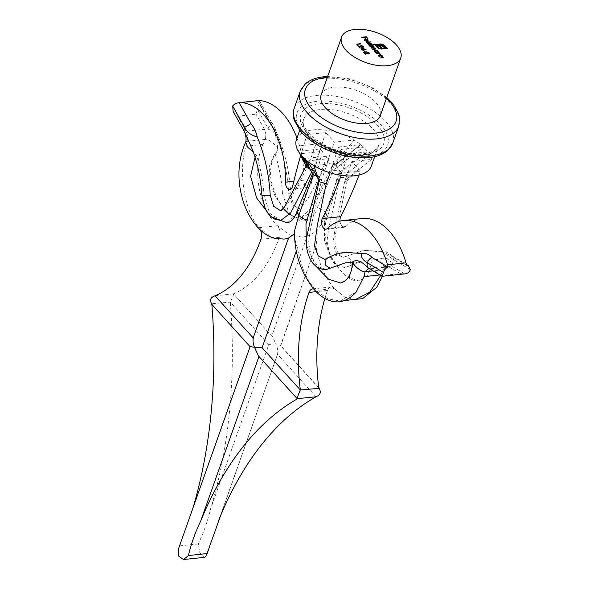 <?xml version="1.0" encoding="UTF-8"?>
<svg xmlns="http://www.w3.org/2000/svg" width="589" height="589" viewBox="0 0 589 589"><rect width="100%" height="100%" fill="white"/><g stroke="black" fill="none" stroke-linecap="round" stroke-linejoin="round"><path stroke-width="0.44" stroke-dasharray="2.94 2.21" d="M321.16 94.814A31.364 15.925 -160.5 0 1 334.331 87.179A31.364 15.925 -160.5 0 1 367.33 95.654A31.364 15.925 -160.5 0 1 380.288 115.753M374.994 50.286L377.777 51.331L377.976 52.347L378.955 52.23M378.837 52.568L375.708 52.576M375.591 52.914L375.451 52.288M375.333 52.627L375.9 52.554L374.53 51.339M374.413 51.677L374.199 50.632M378.204 51.825L377.983 52.333M374.722 51.53L375.973 52.34M376.717 52.465L377.151 52.421M377.652 51.884L375.252 50.573L374.685 50.809M379.22 53.246L380.546 54.394L379.691 55.44L378.035 55.616L380.015 55.057L380.104 54.387L378.528 53.68L376.445 53.857L376.305 53.231M376.187 53.57L378.293 53.341M381.665 55.948L382.997 57.096L382.143 58.142L380.487 58.318L382.46 57.759L382.555 57.089L380.973 56.382L378.889 56.559L378.749 55.933M378.631 56.272L380.744 56.043M360.608 44.013L356.441 44.779L360.159 44.072L359.835 43.24M359.717 43.579L360.254 43.696M373.676 47.334L371.32 46.546L369.951 46.686L369.818 46.06M369.693 46.398L371.85 46.17M372.749 46.075L373.316 46.008M373.198 46.347L372.69 46.251M372.638 46.406L373.419 46.583M373.382 46.678L373.934 47.805M373.986 47.142L373.875 47.967L375.429 48.74L374.604 49.697L372.97 49.542M372.844 49.881L372.704 49.255M372.587 49.594L374.346 49.41L375.112 48.394M375.127 48.939L371.519 47.945M371.401 48.283L371.261 47.657M371.144 47.996L373.124 47.783M368.508 43.115L371.291 44.168L371.46 45.184L373.397 44.963M373.397 44.978L373.772 44.926M373.654 45.265L369.222 45.405M369.104 45.743L368.964 45.117M368.839 45.463L369.406 45.39L368.044 44.175M367.919 44.514L367.713 43.468M371.696 44.646L371.46 45.169M368.235 44.366L369.48 45.176M370.231 45.301L370.665 45.257M371.158 44.72L368.766 43.402L368.199 43.645M366.1 42.43L370.908 42.231L366.358 42.717L366.218 42.091M364.834 40.626L366.329 41.318M366.343 41.686L364.591 40.361M364.473 40.7L364.252 39.721M365.077 39.353L366.439 39.404M366.402 39.507L367.838 40.354M368.051 41.363L367.345 41.385M367.153 41.738L365.379 39.308M365.261 39.647L364.724 39.853M367.293 41.392L367.448 40.413L365.688 39.632M358.672 46.376L362.382 47.473L362.772 46.34M362.655 46.678L361.079 45.714M360.954 46.052L360.821 45.427M360.696 45.765L363.118 46.649M363.398 47.164L362.795 47.415M362.677 47.753L358.591 46.605M359.665 47.79L360.056 47.746M359.481 48.136L357.633 45.625M357.516 45.964L358.141 46.192M362.912 50.139L361.366 50.227L361.109 49.94L362.132 49.829L360.88 47.974M360.762 48.313L361.329 48.467M361.808 48.592L364.598 49.343M365.165 49.498L365.968 49.41M365.924 49.741L362.846 50.065M362.964 49.741L364.517 49.579L361.727 48.828M364.738 51.604L365.011 51.906L364.554 51.95L363.56 50.382M363.442 50.72L363.833 50.683M364.451 52.76L368.162 53.857L368.559 52.73M368.434 53.069L366.859 52.097M366.741 52.436L366.601 51.81M366.483 52.149L368.905 53.039L368.581 53.798M368.456 54.144L364.37 52.988M365.445 54.181L365.835 54.136M365.261 54.527L363.42 52.016M363.295 52.355L363.928 52.576M387.032 48.416L387.422 48.372M387.297 48.71L381.834 48.968M381.716 49.307L380.185 48.85M380.067 49.189L378.513 48.246M378.396 48.585L377.1 47.201M376.982 47.54L376.695 46.759M376.577 47.098L376.967 47.054M386.2 48.305L384.337 45.773M384.219 46.111L382.673 44.72M382.548 45.059L380.7 44.418M380.575 44.757L375.657 45.279M384.588 47.459L384.978 47.422M384.853 47.761L384.116 47.51M383.991 47.849L383.365 46.686M383.24 47.024L382.879 46.259M382.754 46.597L382.32 45.979M382.195 46.317L381.679 45.824M381.562 46.163L381.017 45.824M380.899 46.163L380.104 46.244M381.503 47.79L381.893 47.746M381.775 48.084L381.046 47.842M380.921 48.18L379.375 45.994M379.257 46.34L376.312 46.332M376.187 46.671L374.678 44.528M374.56 44.867L374.95 44.83M365.445 38.535L365.71 38.837L365.254 38.881L364.105 37.615L361.948 37.843L361.808 37.217M361.683 37.556L364.105 37.615M364.679 37.24L366.056 37.092M367.264 38.344L367.654 38.3M367.08 38.69L366.049 37.085M365.931 37.424L364.562 37.563M296.444 139.564A39.728 20.173 -160.5 0 1 354.026 140.072A39.728 20.173 -160.5 0 1 360.674 144.673A39.728 20.173 -160.5 0 1 363.406 147.044A39.728 20.173 -160.5 0 1 367.779 151.874A39.728 20.173 -160.5 0 1 369.436 154.355A39.728 20.173 -160.5 0 1 371.556 159.442A39.728 20.173 19.5 0 1 371.342 166.083M297.092 211.053L298.645 210.096L297.217 214.131L315.262 171.76L300.007 153.773L322.477 151.388L320.283 148.965L298.351 151.292L299.175 152.61M307.112 160.966L329.045 158.64L326.851 156.218L304.38 158.603M300.714 155.393A479.74 283.338 83.9 0 1 307.23 134.557L325.688 132.591L334.353 142.163L354.026 140.072L333.543 164.53L334.022 165.87L331.416 167.674L310.042 209.154L300.589 218.35L294.331 217.297L288.595 212.055L282.477 193.28C286.357 192.743 294.765 192.824 288.684 193.339L292.446 204.773L299.786 208.646L307.598 199.347L327.138 162.535L334.353 142.163M307.23 134.557L315.895 144.121L296.223 146.212L302.753 159.398M347.503 156.681L369.436 154.355L343.343 177.296L340.287 177.053L347.503 156.681L345.309 154.259L367.779 151.874L340.096 171.774L340.383 173.659L338.093 174.631L324.421 221.825L324.451 241.24L332.432 261.244L345.883 276.455L359.128 281.056L367.808 275.483L372.204 260.802L364.252 260.743C359.342 261.258 354.578 262.937 349.954 265.786L344.639 267.634L336.304 264.564L329.744 254.639L327.028 240.945L328.817 227.715L340.287 177.053M348.57 266.257L364.252 260.743M345.309 154.259L338.093 174.631M244.678 132.15L243.868 130.574L246.033 131.229C247.704 134.447 248.006 137.826 246.953 141.367C248.021 138.408 247.719 135.028 246.033 131.229L264.49 129.271L265.97 134.41L265.403 139.409L265.97 134.425L264.49 129.271L267.899 128.019L271.426 124.551L276.329 132.098L275.674 134.933C283.162 153.118 287.491 172.592 288.684 193.339L290.797 192.971C292.358 208.734 300.957 209.544 299.786 208.646M275.674 134.933C274.4 129.499 272.309 125.096 269.394 121.732L257.673 100.822A8.364 4.94 83.9 0 1 258.608 100.564M296.981 138.047A69.23 40.891 83.9 0 1 303.909 180.197A6.273 3.703 -96.1 0 0 308.312 187.398A6.273 3.703 -96.1 0 0 311.154 183.996A479.74 283.338 83.9 0 1 325.688 132.591M327.138 162.535L333.543 164.53L334.022 165.87M300.589 218.35C307.892 215.434 312.553 210.538 314.585 203.676L333.948 166.238M331.416 167.674L338.741 147.007L340.935 149.429L335.082 171.311L333.72 169.801L340.096 171.774L325.673 212.519C324.09 218.858 321.079 225.064 316.646 231.153L308.032 235.946L302.547 237.153L308.032 235.946M324.421 221.825L325.85 217.79L327.469 216.649L325.673 212.519C322.765 209.632 319.908 208.175 317.103 208.138L333.72 169.801L338.071 166.466L335.516 169.669M315.675 212.173L305.028 220.72L289.582 214.83M283.979 209.375L274.746 195.364L269.725 180.094L269.571 165.472L274.908 153.368L276.484 152.279L277.706 149.429C277.235 141.956 276.653 130.184 268.753 129.587L257.386 109.274L256.031 114.192L237.581 116.151L233.354 111.829M282.477 193.28C281.527 179.299 279.002 165.995 274.908 153.368M340.184 177.348L343.785 177.642L345.824 178.423L347.179 180.448L344.675 181.898L335.84 222.981L332.903 244.155L336.739 253.933L343.254 257.415L345.824 256.436L350.786 259.454L349.954 265.786M359.062 175.029A479.74 283.338 -96.1 0 0 360.549 171.09L351.891 161.526L344.675 181.898M362.058 218.519A69.23 40.891 -96.1 0 0 345.853 226.515A6.273 3.703 83.9 0 1 344.381 227.236A6.273 3.703 83.9 0 1 340.015 221.14M406.506 265.168L390.728 255.707L382.099 251.459C384.897 251.024 388.512 252.681 392.944 256.421M345.824 256.436L364.017 250.332L382.099 251.459M360.549 171.09L342.099 173.048A479.74 283.338 -96.1 0 1 341.23 175.36M257.673 100.822L259.661 101.146L259.44 103.178L271.426 124.551L271.625 122.483L269.394 121.732M380.685 275.497L383.476 269.777L386.988 266.302L387.945 266.353L386.944 266.294L383.476 269.777L384.816 268.827L382.644 263.806L377.159 259.189C382.578 257.835 392.127 256.627 390.905 265.595L391.265 265.816L389.034 266.795L387.93 266.353L400.417 273.62L381.959 275.578L382.04 276.293M400.417 273.62L404.724 273.885L391.265 265.816L394.159 259.955L393.165 256.649L390.728 255.707M386.944 266.294L368.53 268.245L370.584 268.753L368.53 268.245L365.018 271.735M355.793 299.33L345.161 297.452L334.265 288.492C324.833 277.448 318.715 263.224 315.918 245.834L280.533 345.758L318.811 388.026M356.139 292.092L340.317 300.972L327.918 298.917L315.814 290.451C306.376 279.407 300.265 265.183 297.467 247.792L296.37 250.885M324.878 298.483A144.268 85.206 83.9 0 1 327.491 290.458A8.364 4.94 83.9 0 1 330.981 286.968A8.364 4.94 83.9 0 1 334.265 288.492L315.814 290.451A8.364 4.94 83.9 0 0 313.569 289M316.013 396.78L277.515 354.276C278.074 351.464 277.684 348.379 276.329 345.007L268.775 344.617L210.361 509.566C207.608 521.361 203.588 532.817 198.294 543.927L199.855 552.946L204.619 557.312M219.108 519.226L277.515 354.276L220.581 515.647M268.775 344.617L230.277 302.113L211.252 303.784M210.361 509.566A376.349 222.274 -96.1 0 0 230.277 302.113C232.515 297.703 233.59 294.942 233.509 293.837L271.787 336.098L307.171 236.174M198.294 543.927L179.652 545.907L178.703 548.219M259.44 103.178L257.386 109.274M277.706 149.429C278.251 146.617 267.693 138.01 265.403 139.409L262.908 144.46C251.702 169.757 259.307 208.454 277.419 225.72L289.773 235.004L302.547 237.153M265.403 139.409L246.953 141.367L245.93 146.263C238.258 171.185 243.956 210.082 258.961 227.685L271.323 236.962L284.089 239.112M271.787 336.098L233.509 293.837A144.268 85.206 -96.1 0 0 279.385 237.345A8.364 4.94 -96.1 0 0 277.419 225.72L258.961 227.685A8.364 4.94 -96.1 0 1 260.507 230.166M189.975 516.376L191.904 511.532A376.349 222.274 -96.1 0 0 193.082 507.615M211.856 304.447A376.349 222.274 -96.1 0 0 211.826 304.071L250.082 346.649M316.646 231.153C317.132 236.285 316.889 241.181 315.918 245.834L280.769 345.691L276.329 345.007L272.486 336.533M318.759 387.628L280.769 345.691M377.159 259.189L372.204 260.802M380.332 251.665L382.018 251.901L394.159 260.014M338.741 147.007L360.674 144.673L331.526 167.379L333.551 166.68L360.674 144.673L333.853 166.363M346.965 180.911L355.469 172.091L346.656 179.012L343.343 177.296M340.935 149.429L363.406 147.044L338.071 166.466M351.891 161.526L371.556 159.442L355.469 172.091M342.099 173.048L333.433 163.484L313.768 165.575M326.851 156.218L318.723 179.77M306.42 245.053L315.932 266.235M340.67 283.014L349.351 277.441L353.753 262.76L345.802 262.701M326.166 269.6L317.832 266.508L311.279 256.576L308.577 242.882L310.366 229.658L321.727 179.314L329.045 158.64M320.283 148.965L313.068 169.337L309.468 168.947M311.706 172.032L313.068 169.337L298.351 151.292M280.739 220.455L269.578 213.203L264.027 195.239C263.069 181.257 260.544 167.961 256.451 155.327L253.351 152.006M297.217 214.131L286.571 222.679M255.059 157.256L256.451 155.327M322.477 151.388L316.624 173.269L315.262 171.76L312.796 173.041L312.928 174.175M333.433 163.484L330.127 172.827M324.789 259.374L345.581 252.291M280.519 210.693L288.75 202.027L295.435 189.584L308.68 164.493L315.895 144.121M308.68 164.493L306.28 165.671L306.221 166.591M312.965 169.632L310.197 169.404M264.027 195.239L261.906 195.614M327.366 258.402L326.151 258.77M319.334 181.235L319.437 180.227L319.334 181.235L319.437 180.227L321.727 179.314M319.812 181.861L319.702 179.8L321.83 179.012M253.182 337.895L288.72 238.133M297.555 398.738L258.976 356.478M259.064 356.235L258.365 355.8M191.904 511.532L250.318 346.575M297.467 247.792C295.516 243.448 294.64 238.67 294.839 233.465L294.441 231.249M352.73 261.788L353.753 262.76L352.45 262.694M389.034 266.795L370.584 268.753L368.581 268.223M246.953 141.367L245.628 142.273M317.051 176.457L319.636 176.59M319.282 180.506L319.702 179.8L313.422 170.398M386.472 98.304A48.092 24.421 19.5 0 0 327.344 77.365M300.25 91.229A52.274 26.542 -160.5 0 1 322.198 78.499A52.274 26.542 -160.5 0 1 377.196 92.628A52.274 26.542 -160.5 0 1 398.797 126.127M392.782 143.105A52.274 26.542 19.5 0 0 371.18 109.606A52.274 26.542 19.5 0 0 316.183 95.477A52.274 26.542 19.5 0 0 294.242 108.207M367.455 156.814A48.092 24.421 -160.5 0 1 296.319 118.72A48.092 24.421 -160.5 0 1 363.155 111.623A48.092 24.421 -160.5 0 1 367.455 156.814M365.268 154.399A43.91 22.301 19.5 0 0 361.344 113.14A43.91 22.301 19.5 0 0 300.316 119.619A43.91 22.301 19.5 0 0 365.268 154.399M361.874 155.386A39.728 20.173 -160.5 0 1 320.077 144.651A39.728 20.173 -160.5 0 1 303.659 119.192A39.728 20.173 -160.5 0 1 361.241 119.7A39.728 20.173 -160.5 0 1 378.55 145.711A39.728 20.173 -160.5 0 1 361.874 155.386M311.154 183.996L292.696 185.962M345.853 226.515L327.396 228.473M370.584 268.753L381.959 275.578M383.476 269.777L372.999 270.888M380.973 274.835L379.78 274.96M327.491 290.458L316.043 291.673M303.909 180.197L293.815 181.265M246.033 131.229L237.581 116.151M264.49 129.271L256.031 114.192M262.908 144.46L245.93 146.263M279.385 237.345L260.934 239.303M233.509 293.837L215.059 295.796M410.297 269.659L394.159 259.977M386.782 97.421L370.901 86.804L349.211 78.793L327.653 76.489M374.67 156.667L378.55 145.711L375.996 149.267C373.478 151.476 369.355 152.934 363.619 153.641C354.762 154.495 345.007 153.044 334.361 149.275C325.967 146.168 318.885 142.192 313.105 137.347C304.933 129.683 301.782 123.631 303.659 119.192L299.779 130.147M347.179 180.448L335.656 233.421C334.103 242.344 335.355 249.522 339.411 254.956C341.51 257.047 342.791 257.864 343.254 257.415M349.689 265.933L344.639 267.634M271.544 122.357C273.517 124.662 275.181 128.093 276.528 132.643M344.381 227.236L325.931 229.195M344.396 300.537L340.317 300.972M330.981 286.968L312.523 288.927M308.312 187.398L289.854 189.356M384.816 268.827L382.379 276.263M352.627 299.661L345.161 297.452M327.403 216.833C325.526 221.302 324.753 226.75 325.076 233.192L326.203 241.726C327.823 249.088 330.274 255.552 333.565 261.126L341.517 271.846C347.782 278.317 353.65 281.387 359.128 281.056M386.988 266.302C386.855 265.83 386.119 266.699 384.786 268.908L384.786 268.908M305.028 220.72C301.075 222.208 294.581 218.659 285.547 210.067C279.694 203.742 275.247 195.342 272.221 184.872C269.968 177.841 269.998 169.544 272.309 159.98L276.484 152.279M340.582 173.276L327.469 216.649M276.329 132.098C279.723 139.262 282.904 148.575 285.871 160.046C287.771 167.136 289.258 176.332 290.34 187.633L290.797 192.964M271.625 122.483L259.661 101.146M382.018 251.901L364.017 250.332M392.488 256.075L406.395 264.417M340.383 173.659C343.365 169.985 345.949 167.431 348.143 165.995M306.28 165.664L306.052 166.113M312.796 173.041L312.59 173.578"/><path stroke-width="0.88" d="M383.704 44.72L387.422 48.372L381.834 48.968L377.74 47.768L376.695 46.759L377.365 46.686L379.419 48.188L381.4 48.489L386.325 47.967L384.337 45.773L382.673 44.72L380.7 44.418L375.775 44.941L376.371 45.589L381.444 45.169L383.461 45.927L384.978 47.422L384.116 47.51L382.32 45.979L380.222 45.905L381.893 47.746L381.046 47.842L379.375 45.994L376.312 46.332L374.678 44.528L381.135 43.939L385 45.699M363.56 50.382L365.128 51.567L363.56 50.382M362.765 46.332L363.244 46.31L362.795 47.415L358.708 46.266L360.056 47.746L359.599 47.797L357.633 45.625L362.5 47.127L362.772 46.34L360.821 45.427L363.244 46.31L363.501 47.002M362.397 47.422L362.772 46.34M366.218 42.091L371.033 41.893L366.218 42.091M375.222 48.548L374.722 49.358L372.97 49.542L372.704 49.255L374.464 49.071L375.112 48.394L371.519 47.945L371.261 47.657L372.911 47.481L373.662 46.796L369.818 46.06L373.058 45.721L373.316 46.008L372.756 46.067L374.103 46.803L373.993 47.628L375.753 48.953M373.382 46.678L374.103 46.803L373.934 47.805M375.127 48.939L375.112 48.394M373.676 47.334L373.662 46.796M382.791 56.897L382.261 57.803L380.604 57.98L382.578 57.42L382.673 56.75L381.098 56.043L378.749 55.933L381.996 55.587L382.254 55.874L381.672 55.933L383.336 57.383M381.871 57.531L382.46 57.759L382.673 56.75M378.698 51.942L375.708 52.576L375.451 52.288L376.01 52.23L374.53 51.339L374.229 50.455L375.119 49.94L377.895 50.993L378.58 52.266M378.204 51.825L377.983 52.333L377.895 50.993M354.769 29.45A31.364 15.925 -160.5 0 1 387.768 37.924A31.364 15.925 -160.5 0 1 400.734 58.024A31.364 15.925 -160.5 0 1 365.85 62.574A31.364 15.925 -160.5 0 1 341.605 37.085A31.364 15.925 -160.5 0 1 354.769 29.45M380.339 54.195L379.817 55.101L378.16 55.278L380.133 54.718L380.229 54.048L378.646 53.341L376.305 53.231L379.552 52.885L379.809 53.172L379.22 53.231L380.892 54.681M379.301 55.167L380.015 55.057L380.229 54.048M359.835 43.24L360.998 43.969L356.301 44.153L360.284 43.733L359.835 43.24M373.514 44.639L369.222 45.405L368.964 45.117L369.524 45.059L368.044 44.175L367.742 43.291L368.626 42.776L371.409 43.829L371.578 44.845L373.397 44.963M371.696 44.646L371.46 45.169L371.409 43.829M364.841 40.604L366.461 41.348L364.591 40.361L364.274 39.544L365.195 39.014L366.527 39.169L367.956 40.015L368.169 41.024L367.271 41.392L365.379 39.308L364.959 40.288L365.379 39.308M360.88 47.974L366.041 49.402L362.971 49.726L363.303 50.094L362.846 50.146L361.491 49.888L361.234 49.601L362.257 49.491L360.88 47.974M368.559 52.73L366.601 51.81L369.023 52.693L369.288 53.385L368.581 53.798L364.495 52.649L365.835 54.136L365.386 54.188L363.42 52.016L368.287 53.518L368.559 52.73L368.184 53.805M361.808 37.217L366.248 36.746L367.654 38.3L366.049 37.085L364.679 37.225L365.835 38.499L365.379 38.543L364.23 37.276L361.808 37.217M400.734 58.024L380.288 115.753A31.364 15.925 -160.5 0 1 345.412 120.296A31.364 15.925 -160.5 0 1 321.16 94.814L341.605 37.085M374.199 50.632L375.119 49.94M375.973 52.34L376.717 52.465M375.252 50.573L374.818 51.648M374.832 51.618L374.707 50.625L374.722 51.53M377.151 52.421L377.652 51.884M377.063 52.112L377.505 51.037L375.37 50.227L374.943 51.309L376.953 52.443M377.623 52.075L377.505 51.037M378.293 53.341L379.154 53.437M380.546 54.394L380.788 54.829M380.015 55.057L380.104 54.387L380.015 55.057M380.744 56.043L381.665 55.948M382.997 57.096L383.233 57.531M382.46 57.759L382.555 57.089L382.46 57.759M371.85 46.17L372.749 46.075M373.986 47.142L373.875 47.967M375.429 48.74L375.642 49.108M374.464 49.071L374.987 48.732M372.911 47.481L373.544 47.135M367.713 43.468L368.626 42.776M369.48 45.176L370.231 45.301M368.766 43.402L368.331 44.484L370.577 44.948L371.011 43.873L368.883 43.063L368.449 44.138L368.221 43.461L368.235 44.366M370.577 44.948L370.893 44.212M371.011 43.873L371.158 44.72M364.252 39.721L365.195 39.014M366.402 39.507L365.18 39.345M367.838 40.354L368.051 41.363M365.261 39.647L364.834 40.626L365.261 39.647M365.806 39.294L367.278 41.392L367.573 40.074L365.806 39.294L367.411 41.068L367.573 40.074M367.293 41.407L367.448 40.413L367.293 41.407M363.118 46.649L363.398 47.164M359.665 47.79L358.708 46.266M358.141 46.192L358.672 46.376M362.382 47.473L362.655 46.678L362.382 47.473M361.329 48.467L361.808 48.592M364.598 49.343L365.165 49.498M362.912 50.139L362.714 49.439L364.635 49.24L361.845 48.489L362.714 49.439M361.845 48.489L362.588 49.785M363.899 50.676L364.738 51.604M368.545 52.723L369.023 52.693M368.905 53.039L369.185 53.555M365.445 54.181L364.495 52.649M363.928 52.576L364.451 52.76M368.162 53.857L368.434 53.069L368.162 53.857M384.882 46.038L387.032 48.416M376.967 47.054L377.365 46.686M377.24 47.024L377.763 47.127M377.645 47.473L379.419 48.188M379.301 48.526L381.4 48.489M381.282 48.828L386.325 47.967M376.371 45.589L375.775 44.941M376.246 45.927L380.273 45.176M380.155 45.515L381.444 45.169M381.326 45.508L382.504 45.427M382.386 45.765L383.461 45.927M383.343 46.266L384.322 46.7M384.205 47.039L384.588 47.459M381.503 47.79L380.222 45.905M374.95 44.83L380.266 43.939M380.148 44.278L382.047 44.087M381.93 44.425L383.586 45.059M364.238 37.284L364.679 37.24M366.122 37.085L367.264 38.344M365.445 38.535L364.679 37.225M300.567 154.502A39.728 20.173 19.5 0 0 304.38 158.603L313.252 174.624L305.632 161.754L300.567 154.502A39.728 20.173 19.5 0 1 300.007 153.773A39.728 20.173 -160.5 0 1 298.351 151.292A39.728 20.173 19.5 0 1 296.223 146.212A39.728 20.173 -160.5 0 1 296.444 139.564L299.779 130.147M319.437 180.227L319.334 181.235L313.768 165.575A39.728 20.173 19.5 0 1 307.112 160.966A39.728 20.173 -160.5 0 1 304.38 158.603M313.768 165.575A39.728 20.173 19.5 0 0 371.342 166.083L374.67 156.667M239.215 102.788L250.936 123.69C253.852 127.055 255.943 131.457 257.224 136.891C251.834 135.514 247.976 132.923 245.635 129.109L244.656 127.393L243.802 130.471L233.178 111.527L232.67 106.02C234.267 103.966 236.447 102.884 239.215 102.788A8.364 4.94 83.9 0 1 240.15 102.523L258.608 100.564A8.364 4.94 83.9 0 1 259.057 100.557A69.23 40.891 83.9 0 1 296.981 138.047M240.15 102.523A8.364 4.94 83.9 0 1 240.599 102.515A69.23 40.891 83.9 0 1 285.451 182.156A6.273 3.703 -96.1 0 0 289.854 189.356A6.273 3.703 -96.1 0 0 292.696 185.962A479.74 283.338 83.9 0 1 300.714 155.393M289.582 214.83L283.979 209.375M340.015 221.14A6.273 3.703 83.9 0 1 340.744 216.671A479.74 283.338 -96.1 0 0 359.062 175.029M382.025 276.3L404.724 273.885C407.647 273.561 409.502 272.155 410.297 269.659L408.405 265.624L406.506 265.168A8.364 4.94 -96.1 0 0 406.035 262.849A69.23 40.891 -96.1 0 0 362.058 218.519L343.601 220.477A69.23 40.891 -96.1 0 0 327.396 228.473A6.273 3.703 83.9 0 1 325.931 229.195A6.273 3.703 83.9 0 1 322.073 225.587A6.273 3.703 83.9 0 1 322.286 218.629A479.74 283.338 -96.1 0 0 341.23 175.36M372.999 270.888L365.018 271.735C362.743 273.112 352.288 264.645 352.73 261.788C356.662 259.182 361.823 261.251 368.213 268.01L382.04 276.293L383.549 272.501C384.418 269.681 385.92 267.892 388.048 267.126A8.364 4.94 -96.1 0 0 387.577 264.807A69.23 40.891 -96.1 0 0 343.601 220.477M368.898 268.429L365.018 271.735L363.995 276.639L356.139 292.092C342.172 307.37 327.02 303.041 315.218 290.819C301.318 274.018 294.397 254.153 294.441 231.249L298.829 215.368L313.252 174.624L317.051 176.457M380.685 275.497L369.62 292.321L355.793 299.33L344.396 300.537M258.976 356.478L200.65 521.184A376.349 222.274 83.9 0 1 297.555 398.738C297.379 397.347 298.306 394.431 300.353 389.984A144.268 85.206 83.9 0 1 309.034 292.416A8.364 4.94 83.9 0 1 312.523 288.927A8.364 4.94 83.9 0 1 313.569 289M220.581 515.647L217.746 523.658L219.108 519.226A376.349 222.274 83.9 0 1 316.013 396.78C320.526 394.888 321.461 391.972 318.811 388.026A144.268 85.206 83.9 0 1 324.878 298.483M318.759 387.628L319.4 388.335L300.353 389.984L262.076 347.716L296.37 250.885M316.013 396.78L297.195 398.679L258.365 355.8L254.522 347.326L250.318 346.575M200.65 521.184C195.312 532.242 191.219 543.699 188.384 555.545L183.554 559.55L178.717 556.171L178.703 548.219L250.089 346.663L211.252 303.784M217.746 523.658L207.026 553.564L188.384 555.545M183.554 559.55L204.619 557.312L206.474 555.501L207.026 553.564M233.178 111.527L243.743 130.36M211.826 304.071C209.36 300.162 210.435 297.401 215.059 295.796A144.268 85.206 -96.1 0 0 260.934 239.303A8.364 4.94 -96.1 0 0 260.507 230.166M193.082 507.615A376.349 222.274 -96.1 0 0 211.856 304.447M179.652 545.907L181.029 541.644M318.723 179.77L305.963 223.783L306.42 245.053M315.932 266.235L328.603 279.238L340.67 283.014C347.944 280.776 351.891 273.848 352.502 262.252L352.73 261.788M326.151 258.77L325.113 265.138L330.112 268.216L345.802 262.701L353.106 262.768M330.112 268.216L326.166 269.6C317.515 269.416 311.515 264.233 308.165 254.036C306.405 248.521 305.912 242.926 306.67 237.257L319.253 180.609M311.706 172.032L290.657 212.946L280.739 220.455L274.746 219.123C270.682 217.039 267.509 213.557 265.227 208.69L261.906 195.614C260.448 175.89 257.312 163.403 252.917 150.769L244.678 132.15M312.796 173.041L297.033 211.23C294.419 218.821 290.937 222.642 286.571 222.679L270.881 216.59L256.627 198L250.597 176.221L255.059 157.256M330.127 172.827L326.218 183.864L317.383 224.924L314.445 246.099L318.274 255.884L324.789 259.374L326.144 258.777M326.048 258.829C332.233 255.206 338.741 253.027 345.581 252.291L361.874 253.623C365.497 252.865 368.964 254.212 372.27 257.665L388.048 267.126M257.224 136.891C264.704 155.076 269.04 174.55 270.226 195.298L273.664 206.26L280.519 210.693C281.233 210.744 282.573 211.083 287.189 201.946L306.28 165.664M299.16 152.58L306.692 167.379L310.197 169.404M264.027 195.239C257.945 195.762 266.346 195.835 270.226 195.298M307.112 160.966L313.422 170.398L319.812 181.861L326.218 183.864M232.67 106.02L244.656 127.393L250.936 123.69M253.351 152.006L247.8 147.36L245.642 142.236C241.843 150.666 237.713 164.25 239.296 181.979C240.098 190.549 241.998 198.655 244.995 206.305C248.278 214.551 252.423 221.464 257.445 227.045C262.657 232.824 268.334 236.572 274.467 238.295L284.089 239.112L288.485 238.206M215.059 295.796L253.182 337.895M297.033 211.23L298.829 215.368C301.73 218.254 304.587 219.712 307.392 219.756L305.963 223.783M252.998 338.41L288.536 238.059L294.183 233.973M253.329 338.064C252.769 340.869 253.167 343.954 254.522 347.326L262.076 347.716M368.802 268.378L368.581 268.223C367.241 267.045 366.851 265.256 367.396 262.856C368.339 259.867 369.966 258.137 372.27 257.665M361.874 253.623C360.667 256.208 362.044 258.983 365.997 261.965L367.396 262.856M253.373 152.014L252.917 150.769M243.802 130.471L244.707 132.223M310.028 169.102L306.692 167.379L305.86 165.693M299.175 152.61L309.468 168.947M327.344 77.365A48.092 24.421 19.5 0 0 325.584 77.52A48.092 24.421 19.5 0 0 313.039 110.349A48.092 24.421 19.5 0 0 378.506 132.694A48.092 24.421 19.5 0 0 386.472 98.304M386.782 97.421L392.973 103.833L398.576 113.611L399.489 117.182L398.797 126.127A52.274 26.542 -160.5 0 1 340.663 133.703A52.274 26.542 -160.5 0 1 300.25 91.229L294.242 108.207A52.274 26.542 19.5 0 0 315.844 141.713A52.274 26.542 19.5 0 0 370.842 155.835A52.274 26.542 19.5 0 0 392.782 143.105L387.695 150.489C383.078 154.421 376.879 156.784 369.097 157.58C353.864 158.839 338.211 155.489 322.131 147.53C312.752 142.693 305.397 137.016 300.066 130.5L294.463 120.723C294.036 119.471 292.24 114.951 294.242 108.207M340.744 216.671L322.286 218.629M406.035 262.849L387.577 264.807M379.78 274.96L363.995 276.639M316.043 291.673L309.034 292.416M293.815 181.265L285.451 182.156M259.057 100.557L240.599 102.515M383.549 272.501L367.411 262.819M327.653 76.489L323.943 76.754C316.16 77.557 309.969 79.913 305.352 83.837L300.25 91.229M398.797 126.127L392.782 143.105M208.8 548.926L206.474 555.501M382.379 276.263L376.791 287.263L362.581 298.675L352.627 299.661M406.395 264.417L408.405 265.624M245.613 142.302C246.43 139.939 246.121 136.567 244.693 132.194M368.824 268.385L382.011 276.293"/></g></svg>
